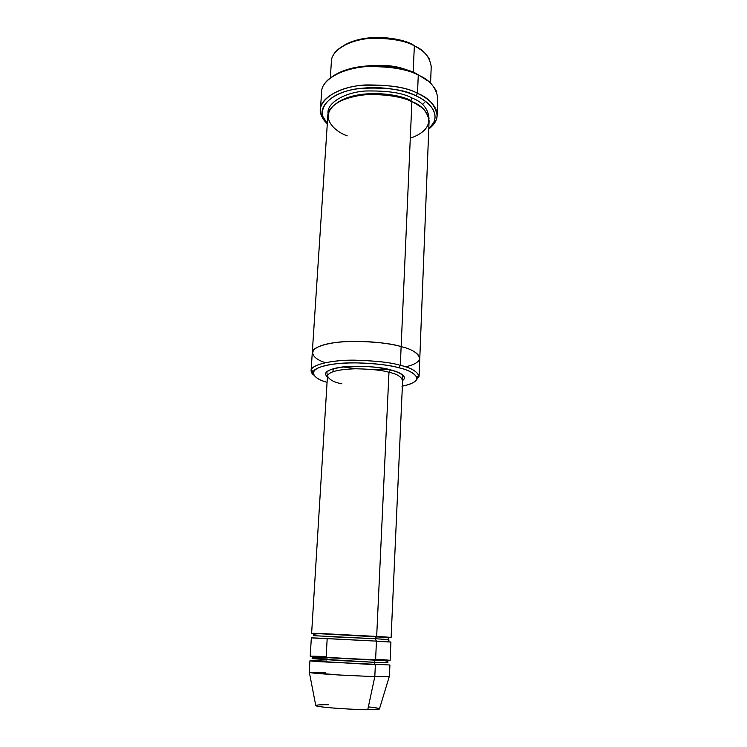 <?xml version="1.0" encoding="UTF-8"?>
<svg xmlns="http://www.w3.org/2000/svg" width="747" height="747" viewBox="0 0 747 747"><rect width="100%" height="100%" fill="white"/><g stroke="black" fill="none" stroke-linecap="round" stroke-linejoin="round"><path stroke-width="1.12" d="M328.605 636.631L375.125 638.722L376.675 636.444L388.982 372.258L390.457 369.849C382.1 367.235 368.075 366.086 348.382 366.394C328.913 368.514 321.929 372.025 327.41 376.918C321.929 372.025 328.913 368.514 348.382 366.394C368.075 366.086 382.1 367.235 390.457 369.849C398.515 371.763 408.936 376.273 402.213 380.83C408.936 376.273 398.515 371.763 390.457 369.849L388.982 372.258C396.414 373.836 400.831 376.367 402.25 379.849C400.831 376.367 396.414 373.836 388.982 372.258C382.38 370.26 371.259 369.093 355.609 368.775C338.307 369.335 328.923 371.717 327.466 375.928C328.923 371.717 338.307 369.335 355.609 368.775C371.259 369.093 382.38 370.26 388.982 372.258L376.675 636.444L327.868 633.876C307.839 632.942 309.165 633.232 318.399 633.811M417.013 74.065C405.938 66.707 359.774 58.92 333.638 75.718C359.774 58.92 405.938 66.707 417.013 74.065L427.499 80.639L417.013 74.065M323.619 85.279C329.212 74.401 351.846 66.343 372.968 66.296C394.229 67.062 409.328 70.003 418.273 75.13C408.236 69.228 390.97 66.38 366.488 66.595C342.21 67.986 321.462 79.994 321.612 91.76L320.426 109.361C320.248 97.922 341.062 86.279 365.451 84.953C390.055 84.794 407.404 87.586 417.498 93.347C406.209 86.792 386.759 84.206 359.13 85.588C331.995 88.669 315.785 103.87 321.275 115.122L327.307 123.694C322.769 119.763 320.472 114.982 320.426 109.361M327.317 123.554L323.059 116.84C317.783 105.99 333.517 91.377 359.709 88.426C386.376 87.1 405.163 89.593 416.07 95.896L417.498 93.347L418.273 75.13L417.498 93.347C428.703 97.689 435.249 105.066 437.126 115.477C437.014 120.211 434.231 124.73 428.778 129.016L435.678 121.117C441.412 108.548 428.283 98.156 417.498 93.347L416.07 95.896C405.416 90.658 379.56 84.178 351.37 89.873C322.695 95.989 316.653 114.16 327.317 123.554M419.795 358.243L419.786 358.364C417.975 352.995 411.756 349.082 401.139 346.627C411.644 349.054 417.862 352.929 419.795 358.243L429.095 120.799C427.433 111.779 421.7 105.402 411.896 101.685L400.317 365.33L398.823 367.767C408.105 369.821 414.109 373.042 416.826 377.412C417.732 380.942 412.783 383.883 401.979 386.227C428.843 380.83 413.231 370.633 398.823 367.767C388.179 364.62 355.572 360.399 329.035 364.779C303.655 369.681 314.123 379 327.074 382.305C318.073 379.924 313.46 376.479 313.226 371.987C314.328 366.917 333.321 362.678 354.115 362.809C375.097 363.406 389.999 365.059 398.823 367.767L400.317 365.33C391.148 362.491 375.638 360.764 353.779 360.147C332.116 360.017 312.377 364.489 311.284 369.793C310.78 371.651 311.574 373.388 313.665 375.003L311.097 370.671C310.575 365.255 329.464 360.222 351.968 360.157C374.714 360.642 390.83 362.37 400.317 365.33L401.139 346.627C391.699 343.517 375.657 341.743 353.023 341.304C330.613 341.444 311.788 346.86 312.283 352.603C311.788 346.86 330.613 341.444 353.023 341.304C375.657 341.743 391.699 343.517 401.139 346.627L411.896 101.685C426.995 106.466 441.29 127.448 410.29 138.195M413.1 44.885C403.623 38.527 366.161 31.607 343.144 45.884C366.161 31.607 403.623 38.527 413.1 44.885L421.159 49.974L413.1 44.885M333.657 54.522C339.203 44.857 358.653 38.022 376.32 38.05C394.117 38.769 406.788 41.384 414.342 45.884C405.714 40.581 390.905 38.078 369.924 38.358C349.129 39.712 331.304 50.647 331.407 61.329L330.314 77.949M354.33 67.603C377.366 63.84 395.182 64.774 407.769 70.405C395.182 64.774 377.366 63.84 354.33 67.603M413.175 72.375L414.342 45.884L413.175 72.375M309.221 672.375C310.463 672.963 320.332 673.831 338.83 674.98L374.807 676.651L375.358 664.746L309.93 660.806L309.221 672.375M315.72 705.392L315.785 705.7C318.708 707.652 360.81 709.967 367.767 709.65L374.807 676.651L340.641 675.083L309.379 672.477L325.234 672.337M375.536 660.003L374.014 662.272L340.184 660.609L312.293 658.611L374.014 662.272L375.582 660.003L318.082 656.902C301.424 655.717 316.121 656.174 326.15 656.622L327.177 638.797C317.195 638.246 302.591 637.387 319.202 638.162L376.46 641.131C388.571 641.794 401.018 642.579 376.451 641.374M374.014 662.272L387.796 662.561L374.014 662.272L375.358 664.746L374.014 662.272M375.62 659.227C400.271 660.787 387.758 660.563 375.582 660.003L376.46 641.131L311.34 637.845L310.21 656.193L339.754 658.228L390.121 660.376L390.914 642.009L376.46 641.131L375.582 660.003M368.355 706.895C387.786 708.875 377.384 709.865 367.767 709.65L379.411 709.034L389.243 676.67L374.807 676.651L389.42 676.577L389.915 664.989L317.802 661.618C301.125 660.32 315.85 660.675 325.888 661.104L326.383 660.974M375.778 636.892C401.307 638.069 389.066 637.144 376.675 636.444L375.125 638.722L388.795 639.609L375.125 638.722L376.46 641.131L375.125 638.722L313.693 635.678C312.087 633.736 317.97 633.241 331.351 634.194L376.115 636.593C388.823 637.621 388.319 637.368 388.795 639.609C389.729 641.225 386.862 641.804 380.186 641.346M337.364 102.647C359.083 87.885 400.98 94.262 410.645 100.565L412.055 98.034C402.932 92.861 387.282 90.518 365.087 91.022C343.134 92.656 326.262 103.814 328.101 113.731C326.262 103.814 343.134 92.656 365.087 91.022C387.282 90.518 402.932 92.861 412.055 98.034L410.645 100.565L420.981 107.026L410.645 100.565L410.691 101.153L410.645 100.565C400.98 94.262 359.083 87.885 337.364 102.647M429.03 119.025C428.451 109.071 422.793 102.068 412.055 98.034M333.199 368.635L333.022 371.632M325.515 362.659C312.255 358.84 303.375 348.504 330.09 343.349C357.692 338.718 390.214 343.228 401.139 346.627C391.661 343.499 375.536 341.734 352.789 341.304C330.267 341.482 311.574 346.972 312.274 352.733L327.849 115.496C327.681 105.663 345.693 95.681 366.786 94.542C388.076 94.383 403.109 96.765 411.896 101.685C404.267 97.726 391.895 95.261 374.77 94.29C360.969 94.393 348.821 96.979 338.344 102.068C316.616 115.972 334.824 131.705 347.224 135.851M341.939 383.846C334.04 382.343 329.212 379.7 327.466 375.928L311.63 633.279L384.313 637.266M416.826 377.412L418.992 375.433C416.2 370.857 409.982 367.487 400.317 365.33C410.869 367.655 417.125 371.315 419.086 376.329L419.786 358.243C417.853 352.929 411.644 349.054 401.139 346.627C415.668 349.745 431.757 360.577 405.584 366.852M388.048 369.27L373.78 369.653L388.048 369.27M356.851 368.766L342.705 366.898L356.851 368.766M419.086 376.329L416.079 380.372M437.126 115.477L437.779 97.848C435.921 87.147 429.422 79.574 418.273 75.13C426.276 78.519 432.345 83.869 436.463 91.19M428.778 128.876C443.793 115.187 428.517 100.994 416.07 95.896C426.5 100.518 439.227 110.519 433.727 122.639L428.778 128.876M387.796 662.561C389.103 661.095 384.836 660.292 374.985 660.161L329.959 657.818C316.709 656.669 310.817 656.94 312.293 658.611L327.317 658.957M375.358 664.746L374.807 676.651L367.767 709.65C360.894 709.697 337.112 708.782 321.994 706.933C308.614 705.121 320.239 704.589 328.325 704.738M430.571 83.206L431.224 66.558C429.618 56.763 423.988 49.862 414.342 45.884C420.878 48.788 425.995 53.345 429.693 59.555M391.111 637.443L402.838 375.722C401.12 373.537 396.956 371.586 390.336 369.886C374.985 366.385 359.102 365.414 342.668 366.964C327.447 368.953 326.514 372.557 326.887 372.79L327.466 375.928M323.059 116.84L321.275 115.122M313.226 371.987L311.284 369.793M425.557 101.443L422.513 104.533M315.785 705.7L309.379 672.477M311.097 370.671L312.283 352.603M433.727 122.639L435.678 121.117"/></g></svg>
